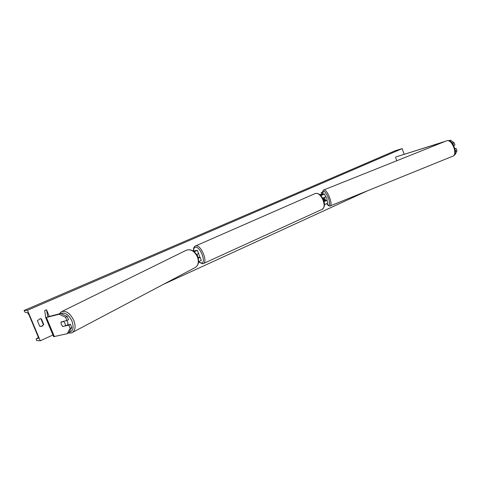 <?xml version="1.0" encoding="UTF-8"?>
<svg xmlns="http://www.w3.org/2000/svg" width="481" height="481" viewBox="0 0 481 481"><rect width="100%" height="100%" fill="white"/><g stroke="black" fill="none" stroke-linecap="round" stroke-linejoin="round"><path stroke-width="0.72" d="M198.695 257.431L200.09 257.269L198.214 258.321M201.317 260.377L198.551 261.838M198.07 257.786L199.074 257.666L198.184 258.207M193.464 251.208L196.332 250.697L194.168 251.749M193.212 251.034L197.354 250.3L194.252 251.822M196.573 254.527L198.587 253.433L197.354 250.3M63.402 326.334L68.825 325.144L70.16 328.367L71.777 327.525L70.448 324.308L68.825 325.144M67.196 316.45L65.56 317.268L59.163 314.243L60.798 313.438L67.196 316.45L68.53 319.667L66.901 320.496L60.991 321.981L61.279 324.453L62.909 326.593M71.777 327.525L68.843 332.834L67.226 333.688L53.631 336.688L45.707 317.676L44.697 310.498L46.525 309.746L47.793 316.847L60.798 313.438M59.163 314.243L45.701 317.658L53.631 336.688M49.321 316.468L46.525 309.746M66.576 325.258L70.448 324.308M66.901 320.496L65.56 317.268M67.226 333.688L70.16 328.367M445.424 141.294L396.188 156.854L444.155 141.799M454.737 154.467L455.411 154.197L456.95 150.691L456.132 148.37L454.846 148.888L455.663 151.214L455.218 152.23M456.95 150.691L455.663 151.214M396.789 160.738L395.502 157.185M451.256 142.135L452.837 143.218L453.613 145.551M453.661 145.539L454.948 145.021L454.124 142.701L450.463 140.205L448.773 140.566M452.837 143.218L454.124 142.701M454.773 148.629L456.132 148.37M450.463 140.205L449.2 140.705M324.507 197.475L325.589 200.535L324.597 200.601L323.46 197.907L324.94 200.577M324.447 204.684L327.988 203.084M324.098 201.617L326.942 200.288L326.178 200.294M324.074 201.533L326.028 200.625L324.663 200.691M320.845 195.647L324.603 194.017L319.486 194.48M320.779 195.575L323.689 194.36L319.799 194.709M325.649 196.825L322.721 198.184M199.248 257.335L198.19 257.66L197.024 254.329M198.473 253.138L199.91 257.227M65.452 325.835L62.77 326.491L61.279 324.453L60.961 322.126L63.636 321.452L65.133 323.497L65.452 325.835L67.226 325.096M66.739 320.538L67.773 322.15L67.941 324.922M61.484 321.861L60.961 322.126M63.636 321.452L64.159 321.188M40.62 326.497L41.673 326.232L43.747 324.513L41.396 318.879L40.206 318.662L37.398 320.647L39.761 326.298L42.106 326.232L43.747 324.513M40.272 340.795L27.483 310.257L24.05 310.498L25.042 312.229L27.549 312.728L28.998 314.875L37.933 336.213L38.306 338.335L36.189 338.84L36.652 340.554L40.272 340.795L52.928 334.998M367.676 190.723L163.324 284.391M404.16 154.293L402.128 148.647L27.483 310.257M43.314 324.519L40.969 318.891L39.989 318.681M402.128 148.647L395.292 150.703L24.05 310.498M40.969 318.891L41.396 318.879M325.342 195.989L326.936 198.19L327.032 200.523M326.629 200.264L325.589 200.535M322.649 192.105L321.206 192.671L321.795 194.252M321.993 194.234L321.206 192.671M322.643 192.184L321.404 192.671M54.419 336.67L46.465 317.586M441.678 142.791L441.54 142.4M442.261 142.556L442.147 142.232M198.599 261.82L201.557 263.107C206.614 262.746 200 245.869 195.334 247.258C194.15 247.577 193.578 248.809 193.615 250.956M193.446 250.992C193.416 247.998 194.083 246.332 195.442 245.989L195.839 245.863C200.745 244.306 208.201 261.832 203.361 263.54L202.844 263.702M321.831 209.488L321.897 209.457C327.669 207.269 321.092 191.498 315.241 193.524L195.49 245.971M69.15 332.281C73.166 331.259 74.11 327.531 71.988 321.098C68.675 314.598 64.971 312.055 60.883 313.474M59.307 313.828L61.556 311.658C66.131 310.377 70.208 313.287 73.785 320.388C75.878 326.226 75.409 330.249 72.384 332.449L195.316 267.49C198.358 265.38 199.074 261.874 197.457 256.974C194.51 251.082 190.801 248.833 186.327 250.228L61.664 311.598M195.172 267.562L195.316 267.49C198.563 265.181 199.368 261.616 197.721 256.788C194.943 251.034 191.173 248.827 186.43 250.174M38.414 337.83L36.201 338.834L38.414 337.824M326.725 203.812C328.457 205.844 329.659 206.529 330.327 205.868L453.204 156.03C455.236 155.303 455.627 152.417 454.389 147.378C452.501 143.681 451.437 140.115 447.005 140.656C449.519 140.284 451.815 142.604 453.908 147.619C455.273 152.05 455.038 154.852 453.204 156.03L453.174 156.042M322.829 194.156C323.07 189.316 324.958 190.62 328.505 198.064C330.477 204.846 329.906 206.752 326.785 203.782M330.327 205.868C331.451 204.96 331.229 202.236 329.671 197.691C327.519 192.466 325.589 189.869 323.881 189.899C322.805 190.223 322.432 191.642 322.769 194.162M201.323 260.395L200.09 257.269M327.988 203.096L326.942 200.288M325.655 196.837L324.603 194.017M198.539 262.007L202.615 263.768L203.361 263.54L321.897 209.457C328.379 205.64 321.272 191.775 315.338 193.488L314.827 193.663M68.585 332.972C70.37 333.195 71.639 333.02 72.384 332.449M447.005 140.656L323.899 189.893"/></g></svg>
